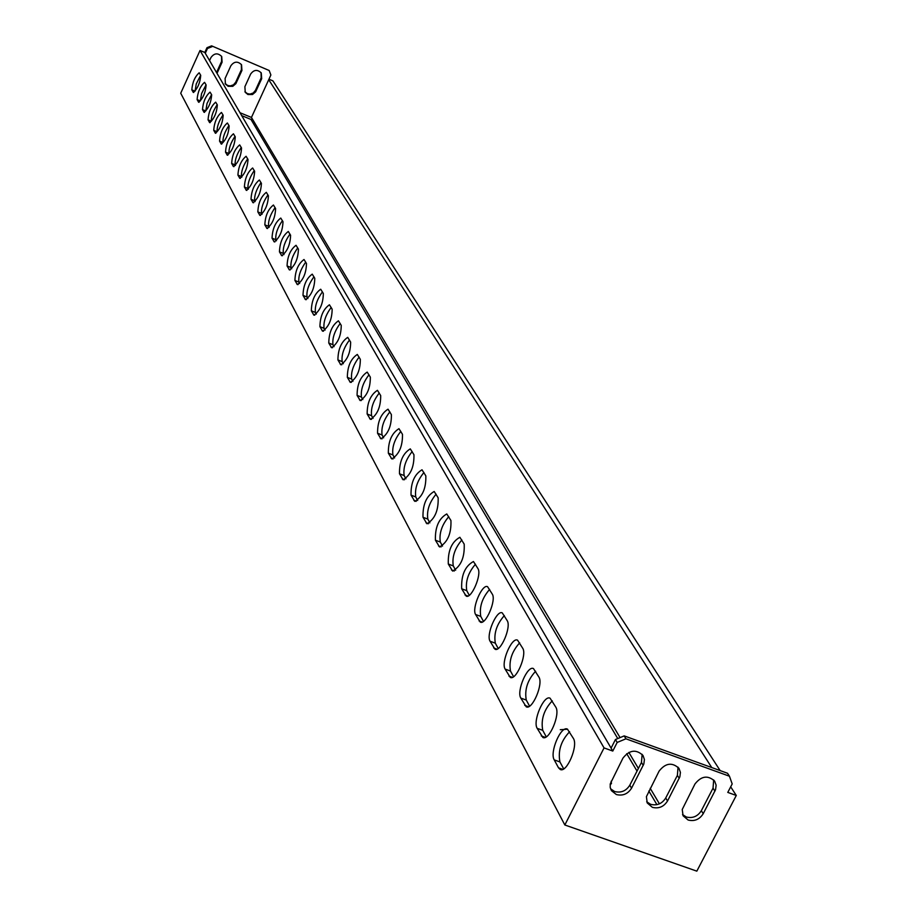 <?xml version="1.0" encoding="UTF-8"?>
<svg xmlns="http://www.w3.org/2000/svg" width="917" height="917" viewBox="0 0 917 917"><rect width="100%" height="100%" fill="white"/><g stroke="black" fill="none" stroke-linecap="round" stroke-linejoin="round"><path stroke-width="1.38" d="M688.128 820.027C694.478 821.586 699.511 819.477 703.213 813.711L715.569 789.686L716.131 785.17L714.63 781.089C707.855 775.003 701.31 775.965 694.971 783.978L682.237 809.482L683.085 815.786L688.128 820.027M713.678 779.931L713.036 788.162L701.345 810.697C697.642 816.451 692.633 818.549 686.294 817.001L682.546 814.56M652.365 807.338C658.773 808.897 663.816 806.788 667.519 800.999L679.852 776.871L680.414 772.389L678.958 768.32C672.138 762.061 665.524 762.99 659.105 771.094L646.405 796.678L647.219 802.948L652.365 807.338M678.041 767.174L677.399 775.346L665.719 797.996C662.017 803.773 656.985 805.883 650.589 804.312L646.691 801.733M616.327 794.535C622.769 796.116 627.847 793.996 631.549 788.184L643.849 763.953L644.41 759.517L643 755.459C636.146 749.029 629.463 749.911 622.952 758.107L610.286 783.783L610.195 787.348L611.387 790.603L616.327 794.535M642.129 754.313L641.464 762.44L629.807 785.193C626.116 790.993 621.05 793.113 614.619 791.531L610.55 788.78M247.888 94.497L252.53 94.497L255.614 91.872L261.689 78.667L261.253 72.913C257.402 69.268 253.86 69.646 250.639 74.059L244.885 86.691L245.24 92.296L247.888 94.497M244.919 91.723L247.372 93.649L250.02 94.096L253.218 93.007L255.407 90.428L255.935 91.276M228.127 86.301L232.78 86.313L235.864 83.676L241.939 70.437L241.526 64.729C237.663 61.003 234.099 61.359 230.843 65.806L225.089 78.472L225.422 84.02L228.127 86.301M225.101 83.458L227.622 85.464L230.282 85.911L233.491 84.823L235.68 82.243L236.185 83.08M216.538 72.535L221.605 61.347L222.097 62.173L221.719 56.522C217.856 52.705 214.269 53.037 210.956 57.519L209.569 60.591M222.097 62.173L217.02 73.36M730.677 786.82L736.282 795.463L727.777 792.403L732.19 783.932L729.451 776.218L727.525 773.26L624.19 735.893L625.933 738.804L617.175 742.449L615.456 739.526L611.077 748.123L205.293 53.278L207.448 48.498L206.978 47.695L211.598 45.85L269.174 70.506L270.882 74.988L251.453 117.445L240.013 112.734M211.598 45.85L269.174 70.506M212.079 46.652L207.448 48.498M611.077 748.123L612.785 751.057L617.175 742.449M560.298 729.714L567.612 729.198M611.158 781.215L611.433 783.622L610.149 784.597M241.698 115.622L250.994 119.451L617.76 738.563M626.724 753.694L637.028 771.094M648.846 791.039L656.916 804.656M612.785 751.057L604.051 747.917L200.032 50.469L180.718 93.247L564.838 824.991L696.828 871.15L736.282 795.463M252.175 118.66L250.994 119.451M268.956 79.206L272.899 80.856L720.166 770.601M268.715 79.71L711.775 767.575M191.813 89.843C192.467 82.312 194.92 76.627 199.184 72.775L200.731 75.332C200.101 82.874 197.636 88.582 193.349 92.457L191.813 89.843L195.046 91.173L196.261 83.906L200.674 75.24M197.098 99.598C197.728 91.964 200.215 86.209 204.548 82.324L206.13 84.949C205.523 92.606 203.024 98.383 198.668 102.28L197.098 99.598L200.353 100.939L201.58 93.557L206.05 84.8M202.497 109.593C203.115 101.844 205.637 96.021 210.05 92.124L211.678 94.806C211.07 102.566 208.549 108.412 204.113 112.344L202.497 109.593L205.798 110.946L207.024 103.461L211.563 94.611M208.044 119.829C208.652 111.977 211.197 106.074 215.678 102.154L217.352 104.916C216.767 112.791 214.211 118.706 209.695 122.66L208.044 119.829L211.38 121.204C211.116 116.562 213.065 111.049 217.203 104.653M213.718 130.329C214.314 122.351 216.893 116.39 221.455 112.436L223.175 115.267C222.602 123.268 220.023 129.251 215.426 133.24L213.718 130.329L217.1 131.716C216.825 126.993 218.785 121.399 222.991 114.946M219.541 141.103C220.114 132.999 222.728 126.959 227.382 122.981L229.147 125.893C228.585 134.008 225.972 140.072 221.295 144.084L219.541 141.103L222.957 142.49C222.659 137.676 224.654 132.014 228.929 125.503M225.513 152.142C226.075 143.912 228.723 137.802 233.445 133.802L235.268 136.793C234.729 145.035 232.081 151.167 227.313 155.202L225.513 152.142L228.975 153.552C228.654 148.646 230.671 142.903 235.004 136.335M231.646 163.467C232.184 155.111 234.867 148.921 239.681 144.897L241.549 147.969C241.033 156.337 238.351 162.561 233.491 166.619L231.646 163.467L235.142 164.9C234.809 159.89 236.838 154.067 241.251 147.442M235.463 165.473L235.142 164.9M237.927 175.101C238.454 166.607 241.171 160.337 246.077 156.28L248.003 159.443C247.51 167.949 244.782 174.253 239.841 178.334L237.927 175.101L241.48 176.534C241.114 171.433 243.177 165.53 247.659 158.836M241.836 177.187L241.48 176.534M244.392 187.034C244.885 178.414 247.636 172.052 252.645 167.983L254.628 171.227C254.147 179.87 251.396 186.254 246.352 190.369L244.392 187.034L247.98 188.489C247.601 183.285 249.688 177.302 254.238 170.551M248.381 189.223L247.98 188.489M251.017 199.298C251.499 190.53 254.284 184.099 259.385 179.996L261.425 183.343C260.978 192.123 258.181 198.588 253.046 202.726L251.017 199.298L254.662 200.766C254.25 195.459 256.359 189.395 260.99 182.563M255.109 201.591L254.662 200.766M257.837 211.896C258.296 202.978 261.116 196.456 266.32 192.329L268.417 195.78C267.993 204.709 265.162 211.254 259.924 215.426L257.837 211.896L261.517 213.386C261.081 207.964 263.225 201.809 267.936 194.92M262.021 214.291L261.517 213.386M264.841 224.848C265.277 215.782 268.142 209.168 273.438 205.018L275.604 208.56C275.203 217.65 272.338 224.287 266.996 228.482L264.841 224.848L268.578 226.35C268.108 220.814 270.274 214.567 275.077 207.62M269.128 227.359L268.578 226.35M272.04 238.168C272.452 228.941 275.352 222.246 280.762 218.063L282.998 221.719C282.619 230.958 279.708 237.686 274.263 241.905L272.04 238.168L275.822 239.681C275.341 234.03 277.53 227.691 282.413 220.665M276.43 240.793L275.822 239.681M279.456 251.866C279.823 242.478 282.78 235.68 288.293 231.474L290.597 235.245C290.253 244.644 287.308 251.476 281.737 255.717L279.456 251.866L283.284 253.39C282.768 247.613 284.992 241.182 289.955 234.099M283.949 254.605L283.284 253.39M287.078 265.953C287.422 256.405 290.414 249.516 296.042 245.286L298.426 249.172C298.117 258.743 295.114 265.655 289.44 269.93L287.078 265.953L290.964 267.5C290.414 261.597 292.661 255.075 297.716 247.911M291.686 268.83L290.964 267.5M294.919 280.464C295.24 270.744 298.277 263.752 304.02 259.5L306.484 263.511C306.198 273.255 303.16 280.27 297.372 284.568L294.919 280.464L298.862 282.035C298.277 275.994 300.558 269.369 305.716 262.136M299.653 283.479L298.862 282.035M303.011 295.412C303.286 285.508 306.37 278.424 312.238 274.137L314.783 278.275C314.542 288.202 311.459 295.32 305.533 299.653L303.011 295.412L307 296.993C306.381 290.815 308.697 284.087 313.946 276.785M307.86 298.564L307 296.993M311.333 310.806C311.585 300.73 314.703 293.532 320.709 289.222L323.334 293.497C323.128 303.596 319.999 310.829 313.946 315.184L311.333 310.806L315.391 312.41C314.737 306.095 317.076 299.251 322.429 291.881M316.319 314.107L315.391 312.41M319.918 326.681C320.125 316.411 323.3 309.109 329.432 304.776L332.16 309.189C331.988 319.483 328.813 326.819 322.624 331.209L319.918 326.681L324.033 328.297C323.334 321.833 325.718 314.875 331.175 307.436M325.031 330.143L324.033 328.297M328.779 343.05C328.939 332.584 332.16 325.168 338.43 320.812L341.25 325.375C341.124 335.874 337.903 343.325 331.576 347.726L328.779 343.05L332.951 344.689C332.218 338.064 334.625 331.003 340.184 323.483M334.029 346.672L332.951 344.689M337.915 359.945C338.041 349.274 341.307 341.743 347.715 337.353L350.638 342.075C350.558 352.781 347.279 360.347 340.815 364.783L337.915 359.945L342.156 361.596C341.365 354.81 343.818 347.623 349.492 340.035M343.313 363.74L342.156 361.596M347.348 377.38C347.428 366.502 350.741 358.845 357.309 354.443L360.335 359.326C360.301 370.239 356.977 377.93 350.351 382.389L347.348 377.38L351.647 379.053C350.821 372.107 353.309 364.794 359.097 357.126M352.896 381.357L351.647 379.053M357.091 395.399C357.114 384.292 360.496 376.52 367.201 372.084L370.342 377.139C370.365 388.281 366.983 396.098 360.209 400.58L357.091 395.399L361.458 397.084C360.587 389.954 363.098 382.515 369.012 374.766M362.8 399.571L361.458 397.084M367.155 414.014C367.132 402.678 370.56 394.78 377.437 390.321L380.693 395.559C380.773 406.93 377.334 414.874 370.399 419.378L367.155 414.014L371.591 415.722C370.663 408.409 373.23 400.832 379.26 393.015M373.036 418.381L371.591 415.722M377.563 433.26C377.495 421.682 380.968 413.647 388.017 409.177L391.399 414.61C391.536 426.222 388.04 434.291 380.933 438.83L377.563 433.26L382.068 434.99C381.094 427.482 383.696 419.768 389.863 411.871M383.627 437.845L382.068 434.99M388.338 453.17C388.2 441.341 391.742 433.179 398.964 428.675L402.483 434.314C402.678 446.178 399.124 454.385 391.834 458.947L388.338 453.17L392.912 454.924C391.88 447.209 394.516 439.358 400.821 431.38M394.585 457.984L392.912 454.924M399.491 473.78C399.285 461.698 402.884 453.399 410.289 448.872L413.945 454.729C414.209 466.845 410.598 475.201 403.125 479.786L399.491 473.78L404.145 475.556C403.044 467.636 405.727 459.635 412.18 451.565M405.933 478.846L404.145 475.556M411.034 495.134C410.77 482.778 414.427 474.33 422.015 469.779L425.832 475.866C426.164 488.257 422.496 496.762 414.828 501.37L411.034 495.134L415.768 496.934C414.61 488.784 417.327 480.634 423.929 472.484M417.682 500.453L415.768 496.934M423.001 517.268C422.668 504.637 426.394 496.028 434.177 491.466L438.154 497.793C438.555 510.46 434.83 519.114 426.955 523.756L423.001 517.268L427.815 519.079C426.588 510.7 429.351 502.39 436.114 494.16M429.867 522.85L427.815 519.079M435.415 540.216C435.002 527.298 438.796 518.529 446.785 513.944L450.935 520.524C451.416 533.499 447.622 542.314 439.541 546.968L435.415 540.216L440.309 542.05C439.014 533.43 441.822 524.96 448.745 516.649M442.51 546.096L440.309 542.05M448.31 564.035C447.805 550.808 451.657 541.89 459.875 537.282L464.197 544.136C464.77 557.41 460.907 566.385 452.608 571.073L448.31 564.035L453.285 565.904C451.909 557.009 454.763 548.366 461.859 539.975M455.634 570.225L453.285 565.904M461.687 588.783C461.102 575.234 465.022 566.144 473.459 561.513L477.975 568.655C481.987 574.478 471.372 599.191 466.191 596.107L461.687 588.783L466.753 590.663C465.297 581.504 468.197 572.678 475.476 564.207M469.275 595.293L466.753 590.663M475.591 614.493C471.579 608.361 482.239 583.602 487.58 586.697L492.303 594.147C496.464 600.199 485.689 625.314 480.302 622.139L475.591 614.493L480.76 616.396C479.213 606.951 482.17 597.941 489.632 589.39M483.454 621.348L480.76 616.396M490.068 641.247C485.895 634.862 496.727 609.702 502.275 612.888L507.216 620.671C511.514 626.964 500.59 652.491 494.997 649.225L490.068 641.247L495.318 643.172C493.678 633.418 496.682 624.225 504.35 615.582M498.195 648.468L495.318 643.172M505.118 669.089C500.808 662.452 511.789 636.879 517.555 640.158L522.736 648.296C527.195 654.83 516.111 680.792 510.288 677.434L505.118 669.089L510.482 671.038C508.74 660.962 511.801 651.563 519.664 642.84M513.566 676.7L510.482 671.038M520.81 698.089C516.328 691.189 527.481 665.18 533.476 668.573L538.909 677.078C543.54 683.887 532.284 710.285 526.232 706.824L520.81 698.089L526.266 700.061C524.421 689.653 527.539 680.047 535.631 671.233M529.567 706.136L526.266 700.061M205.293 53.278L204.823 52.464L206.978 47.695M200.032 50.469L204.823 52.464M563.703 768.87L559.92 761.924C557.834 750.771 561.066 740.707 569.629 731.743M558.533 767.827L554.246 759.906C549.421 752.399 560.895 725.507 567.394 729.095L573.4 738.437C578.398 745.83 566.798 773.157 560.23 769.489L558.533 767.827L562.797 769.352M537.167 728.339C532.525 721.14 543.838 694.696 550.074 698.192L555.782 707.099C560.596 714.194 549.168 741.039 542.864 737.486L537.167 728.339L542.738 730.333C540.766 719.558 543.953 709.735 552.263 700.84M546.268 736.832L542.738 730.333M604.051 747.917L564.838 824.991M221.605 61.347L221.547 56.269M241.343 64.465L241.423 69.612L235.68 82.243M261.058 72.649L261.162 77.83L255.407 90.428M729.451 776.218L625.933 738.804M615.456 739.526L624.19 735.893M251.453 117.445L620.064 737.612M628.856 752.399L638.392 768.446M650.222 788.356L659.426 803.831M701.345 810.697L703.213 813.711M665.719 797.996L667.519 800.999M629.807 785.193L631.549 788.184M193.097 92.204L193.739 92.468M198.404 102.016L199.069 102.291M203.838 112.069L204.537 112.355M209.408 122.374L210.142 122.672M215.128 132.942L215.885 133.252M220.986 143.774L221.765 144.095M226.992 154.881L227.817 155.214M233.159 166.286L234.007 166.63M239.497 177.99L240.38 178.345M245.997 190.002L246.914 190.381M252.668 202.348L253.631 202.737M259.534 215.025L260.531 215.438M266.583 228.069L267.626 228.493M273.828 241.48L274.928 241.916M281.29 255.27L282.436 255.728M288.97 269.46L290.173 269.942M296.879 284.075L298.128 284.579M305.017 299.137L306.335 299.653M313.408 314.646L314.783 315.184M322.062 330.636L323.506 331.209M330.98 347.13L332.504 347.726M340.196 364.152L341.789 364.783M349.698 381.736L351.371 382.389M359.521 399.892L361.287 400.569M369.666 418.656L371.523 419.367M380.165 438.062L382.125 438.819M391.032 458.145L393.095 458.936M402.276 478.938L404.454 479.763M413.922 500.476L416.226 501.347M425.992 522.805L428.434 523.722M438.521 545.959L441.111 546.933M451.531 570.007L454.27 571.027M465.034 594.973L467.945 596.05M479.075 620.935L482.17 622.081M493.69 647.941L496.98 649.144M508.901 676.07L512.408 677.342M524.742 705.368L528.49 706.72M554.246 759.906L559.92 761.924M541.271 735.927L545.271 737.36M241.423 69.612L241.939 70.437M261.162 77.83L261.689 78.667M641.464 762.44L643.23 765.386M677.399 775.346L679.222 778.315M713.036 788.162L714.939 791.142"/></g></svg>
